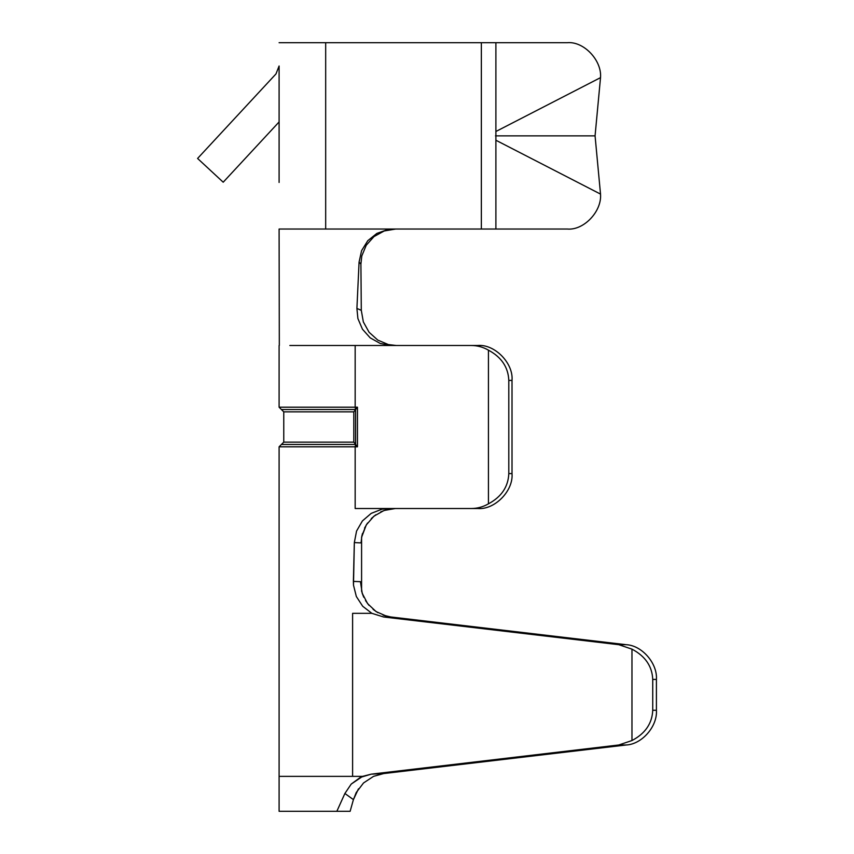 <?xml version="1.0" encoding="UTF-8"?>
<svg xmlns="http://www.w3.org/2000/svg" width="854" height="854" viewBox="0 0 854 854"><rect width="100%" height="100%" fill="white"/><g stroke="black" fill="none" stroke-linecap="round" stroke-linejoin="round"><path stroke-width="1.28" d="M355.638 444.379L353.802 442.137L283.763 442.137L281.436 444.464L355.595 444.464L355.563 409.493L281.436 409.536L283.763 411.863L353.802 411.863L355.638 409.621L353.802 411.863L283.763 411.863L279.098 407.198L355.168 407.198L355.168 345.486L391.73 345.486L380.372 343.532L370.22 337.874L362.47 329.228L357.901 318.563L356.908 308.433L361.295 310.344L363.345 321.937L369.088 332.27L377.778 340.095L388.356 344.568L396.181 345.486L388.356 344.568L377.778 340.095L369.088 332.27L363.345 321.937L361.295 310.344L360.911 264.046L361.295 310.344L356.908 308.433L359.075 262.125L356.908 308.433L357.901 318.563L362.47 329.228L370.22 337.874L380.372 343.532L391.73 345.486L477.664 345.486C494.658 343.916 513.542 363.131 512.016 380.414L508.803 380.414C508.258 367.241 501.469 357.153 488.435 350.161C483.108 347.076 477.386 345.518 471.259 345.486L329.601 345.486L355.168 345.486L355.168 407.198L357.463 407.198L357.463 446.802L279.098 446.802L281.436 444.464L279.098 446.802L355.168 446.802L355.168 508.514L355.168 446.802L357.463 446.802L357.463 407.198L355.168 407.198L355.595 409.536L357.463 407.198L355.563 409.493L355.563 444.507L357.463 446.802L355.595 444.464L355.168 446.802L355.595 444.464L281.436 444.464L283.763 442.137L353.802 442.137L353.802 411.863L353.802 442.137L355.638 444.379M353.417 799.632L350.129 811.3L353.417 799.622L344.888 793.483L336.85 811.3L350.129 811.3L279.098 811.3L336.85 811.3L344.888 793.483L351.229 784.068L362.619 776.361L352.606 776.361L362.619 776.361L371.266 774.162L618.798 744.987L631.971 740.535L631.971 649.147L618.798 644.695L383.617 616.983L371.874 613.332L352.606 613.332L352.606 776.361L279.098 776.361L352.606 776.361L352.606 613.332L371.874 613.332L362.715 606.276L356.342 596.519L353.492 585.161L353.385 581.403L360.463 581.691L353.385 581.403L354.335 542.578L353.492 585.161L356.342 596.519L362.715 606.276L371.874 613.332L383.617 616.983L618.798 644.695L626.174 644.695C641.909 645.357 657.58 663.344 656.416 679.41L652.734 679.41L652.734 710.282L656.416 710.282L656.416 679.41L656.416 710.282C657.58 726.348 641.909 744.336 626.174 744.987L383.617 773.575L373.529 776.361L363.516 782.969L356.225 792.565L353.417 799.632L356.225 792.565L363.516 782.969L373.529 776.361L383.617 773.575L626.174 744.987L618.798 744.987L371.266 774.162L383.617 773.575L373.529 776.361L383.617 773.575L371.266 774.162L360.345 777.386L351.229 784.068L344.888 793.483L353.417 799.622L358.466 788.829M281.927 811.3L279.098 811.3L279.098 446.802M279.098 182.446L279.098 121.941L279.098 182.446M279.098 65.993L279.098 121.941L223.204 182.212L197.584 158.46L275.991 73.914L279.098 65.993L275.991 73.914L197.584 158.46L223.204 182.212L279.098 121.941L279.098 65.993M355.168 508.514L471.259 508.514L355.168 508.514M600.522 194.093L495.896 140.237L495.896 229.032L567.323 229.032C583.752 230.591 602.006 211.376 600.522 194.093C602.006 211.376 583.752 230.591 567.323 229.032L393.811 229.032L481.357 229.032L481.357 42.7L279.098 42.7L325.684 42.7L325.684 229.032L325.684 42.7L481.357 42.7L481.357 229.032L495.896 229.032L495.896 42.7L481.357 42.7L495.896 42.7L495.896 131.495L600.522 77.639C602.006 60.356 583.752 41.141 567.323 42.7L495.896 42.7L567.323 42.7C583.752 41.141 602.006 60.356 600.522 77.639L595.067 135.861L600.522 194.093L595.067 135.861L495.491 135.861L595.067 135.861L600.522 77.639L495.896 131.495L495.896 140.237L600.522 194.093M361.05 542.909L357.698 542.749L361.05 542.909L361.882 535.789L366.27 524.932L373.935 516.179L384.022 510.489L395.391 508.514L384.022 510.489L373.935 516.179L366.27 524.932L361.584 537.326L361.584 591.139L363.761 597.245L362.203 593.284L367.604 603.639L376.048 611.571L386.584 616.204L390.694 616.951L383.072 615.126L388.954 616.695M377.842 612.67L373.081 609.361M368.939 605.283L365.523 600.543M631.971 740.535C645.25 733.543 652.168 723.455 652.734 710.282L652.734 679.41C652.168 666.227 645.25 656.15 631.971 649.147L631.971 740.535L618.798 744.987L626.174 744.987C641.909 744.336 657.58 726.348 656.416 710.282L652.734 710.282C652.168 723.455 645.25 733.543 631.971 740.535M390.694 616.951L626.174 644.695L390.694 616.951L383.617 616.983L390.694 616.951L386.584 616.204L376.048 611.571L367.604 603.639L362.203 593.284L360.463 581.691M477.664 508.514L471.259 508.514C477.386 508.482 483.108 506.924 488.435 503.839L488.435 350.161L488.435 503.839C501.469 496.847 508.258 486.759 508.803 473.586L508.803 380.414L508.803 473.586L512.016 473.586L512.016 380.414L512.016 473.586C513.542 490.869 494.658 510.084 477.664 508.514C494.658 510.084 513.542 490.869 512.016 473.586L508.803 473.586C508.258 486.759 501.469 496.847 488.435 503.839C483.108 506.924 477.386 508.482 471.259 508.514L477.664 508.514M279.098 229.032L393.811 229.032L279.098 229.032L279.311 345.486M556.424 42.7L567.323 42.7M395.69 229.032L384.183 230.975L373.967 236.611L366.238 245.247L361.797 255.944L360.911 264.046L359.961 263.085L359.075 262.125L361.584 250.67L367.786 240.689L376.902 233.388L387.865 229.534L393.811 229.032L387.865 229.534L376.902 233.388L367.786 240.689L361.584 250.67L359.075 262.125L360.911 264.046L361.797 255.944L366.238 245.247L373.967 236.611L384.183 230.975L395.69 229.032M329.601 345.486L289.858 345.486C275.799 345.486 275.799 345.486 289.858 345.486M361.584 537.347L362.459 533.536M364.562 528.082L367.53 523.032M371.298 518.559L375.749 514.802M380.756 511.856L386.179 509.795M361.584 581.691L361.584 542.909M357.698 542.749L354.335 542.578L356.556 531.071L362.395 520.951L371.191 513.382L381.962 509.187L388.666 508.514L381.962 509.187L371.191 513.382L362.395 520.951L356.556 531.071L354.335 542.578L357.698 542.749M652.734 679.41L656.416 679.41C657.58 663.344 641.909 645.357 626.174 644.695L618.798 644.695L631.971 649.147C645.25 656.15 652.168 666.227 652.734 679.41M488.435 350.161C501.469 357.153 508.258 367.241 508.803 380.414L512.016 380.414C513.542 363.131 494.658 343.916 477.664 345.486L471.259 345.486C477.386 345.518 483.108 347.076 488.435 350.161M279.098 407.198L281.436 409.536L355.595 409.536L355.168 407.198L279.098 407.198L279.098 345.486M336.85 811.3L279.098 811.3L336.85 811.3M283.763 411.863L283.763 442.137"/></g></svg>
